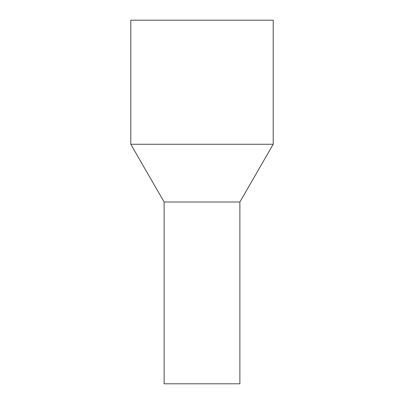 <?xml version="1.0" encoding="UTF-8"?>
<svg xmlns="http://www.w3.org/2000/svg" width="404" height="404" viewBox="0 0 404 404"><rect width="100%" height="100%" fill="white"/><g stroke="black" fill="none" stroke-linecap="round" stroke-linejoin="round"><path stroke-width="0.61" d="M239.875 383.8L164.125 383.8L164.125 202L183.84 202L164.125 202L130.795 144.268L273.205 144.268L239.875 202L183.84 202L239.875 202L239.875 383.8M273.205 144.268L273.205 20.2L130.795 20.2L130.795 144.268"/></g></svg>
